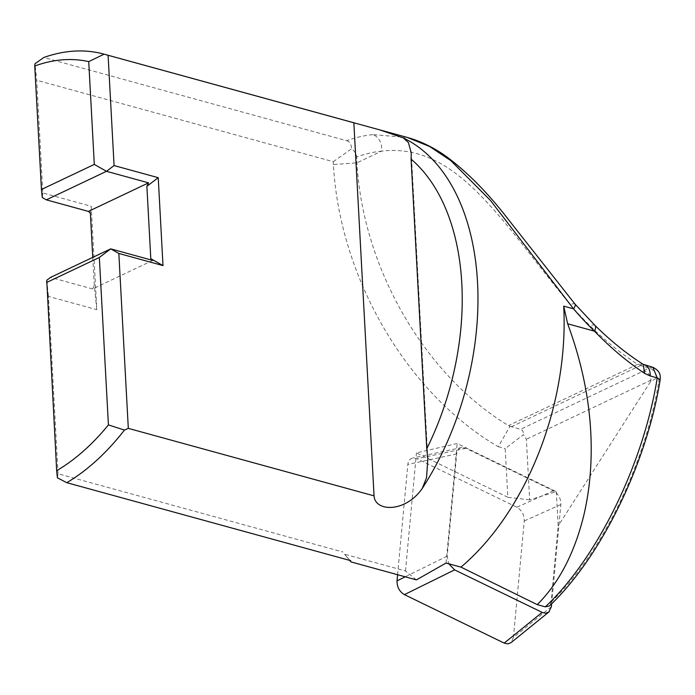 <?xml version="1.0" encoding="UTF-8"?>
<svg xmlns="http://www.w3.org/2000/svg" width="695" height="695" viewBox="0 0 695 695"><rect width="100%" height="100%" fill="white"/><g stroke="black" fill="none" stroke-linecap="round" stroke-linejoin="round"><path stroke-width="0.52" stroke-dasharray="3.48 2.61" d="M407.392 137.471L372.72 134.639A13.935 10.599 -95.9 0 1 381.616 151.128A215.963 134.439 -74.6 0 0 356.639 156.966L356.952 162.821A250.791 172.977 64.6 0 0 508.54 425.583L510.026 426.27L498.228 446.668A267.514 184.505 -115.4 0 1 333.4 164.55L356.952 162.821L381.616 151.128C457.075 142.423 501.043 220.958 570.343 304.749A250.791 172.977 -115.4 0 0 590.125 325.868C605.293 340.819 621.139 353.633 637.663 364.319L643.092 364.302M372.72 134.639A229.897 143.109 -74.6 0 0 346.605 140.685L43.785 57.511M416.401 579.882L405.489 570.96L344.52 554.21L349.689 560.387M350.063 560.483L344.52 554.21M507.828 497.281L416.461 452.897L457.18 443.497L556.313 491.652L529.651 499.853L526.367 439.249L523.578 434.636L505.195 448.588L507.828 497.281L529.651 499.853M405.489 570.96L416.461 452.897M57.398 477.804L58.041 473.747L342.956 552.004M58.041 473.747L48.441 296.391L96.805 309.675L91.201 206.267L42.838 192.975L36.731 80.255L34.967 63.766M333.4 164.55L333.244 161.7L36.731 80.255M498.228 446.668L505.195 448.588M350.706 560.665L349.889 560.24M46.756 280.276L48.441 296.391M96.805 309.675L94.285 285.506L92.6 288.955L152.761 260.416M92.6 288.955L50.544 277.401M92.765 257.376L94.285 285.506M90.367 213.122L91.201 206.267M42.838 192.975L42.282 197.545M346.605 140.685C349.594 141.311 351.262 144.013 351.601 148.773C354.937 151.423 356.613 154.151 356.639 156.966M333.244 161.7L351.601 148.773M510.026 426.27L520.546 429.328C522.527 429.962 523.535 431.725 523.578 434.636M446.068 563.037L457.18 443.497M556.313 491.652L558.172 525.898L551.092 602.105L549.415 605.962M511.329 426.799L640.373 365.579L637.663 364.319L508.54 425.583M652.831 367.281L648.783 367.89A8.357 6.368 -121 0 1 656.106 378.358L650.459 381.746L651.041 380.096C650.39 375.291 648.035 372.181 643.978 370.774L520.546 429.328M650.459 381.746L558.172 525.898M551.361 606.726L513.431 637.428L524.256 520.963C524.308 514.83 521.832 510.243 516.837 507.22L417.061 458.752L412.569 458.057C409.841 458.778 408.269 460.898 407.835 464.416L397.583 574.713M513.431 637.428L510.929 642.719M551.63 603.799L560.848 504.553C560.908 498.419 558.433 493.832 553.437 490.8L465.902 448.284L461.411 447.597C458.691 448.31 457.11 450.43 456.684 453.957L447.189 556.122L448.77 563.775M595.033 325.486A13.935 4.795 -45.8 0 0 590.125 325.868M575.034 304.132A13.935 3.684 -40.5 0 0 570.343 304.749M643.978 370.774L648.783 367.89L640.373 365.579A13.935 8.67 -74.6 0 1 644.917 365.11M651.041 380.096L526.367 439.249M551.092 602.105C600.662 554.853 645.073 464.694 658.678 382.137C659.016 378.758 658.165 377.498 656.106 378.358M660.015 380.799A8.357 3.067 9.7 0 1 658.678 382.137M553.437 490.8L516.837 507.22M560.848 504.553L524.256 520.963M447.189 556.122L405.255 576.815M456.684 453.957L407.835 464.416M465.902 448.284L417.061 458.752M427.842 458.926L411.266 152.857M461.775 447.519L412.934 457.979"/><path stroke-width="1.04" d="M104.102 54.167A229.897 143.109 -74.6 0 0 43.785 57.511L34.967 63.766L34.75 65.999A218.751 136.177 105.4 0 1 88.734 61.612L104.102 54.167L108.099 55.287L114.076 165.558L106.5 171.309L148.565 182.855L88.404 211.402L90.367 213.122L92.765 257.376M353.851 122.789L379.513 129.817L403.265 137.888A229.897 143.109 -74.6 0 1 422.247 488.455C405.428 512.832 374.996 511.963 374.049 495.865L353.851 122.789L108.099 55.287M374.049 495.865L128.306 428.363L124.457 430.057L108.411 424.914A218.751 136.177 105.4 0 1 56.669 470.689L57.398 477.804L66.807 482.686A229.897 143.109 -74.6 0 0 124.457 430.057M66.807 482.686L350.706 560.665A229.897 143.109 105.4 0 1 350.341 560.882L350.063 560.483M549.415 605.962L545.332 606.848L537.252 604.633L460.967 567.129L446.068 563.037L416.401 579.882L350.966 561.908L350.341 560.882M460.967 567.129A229.897 143.109 -74.6 0 0 563.697 306.147L573.557 308.858L490.47 200.447L450.881 160.667L429.727 146.549L407.392 137.471L379.513 129.817M349.689 560.387L350.966 561.908M108.411 424.914L99.342 257.48L110.705 248.862L118.836 253.458L162.995 265.586L158.234 177.694L114.076 165.558M118.836 253.458L128.306 428.363M422.247 488.455L426.539 477.734L427.842 458.926L426.773 448.744L411.084 159.138L411.266 152.857L408.382 142.518L403.265 137.888M411.084 159.138A218.751 136.177 105.4 0 1 426.773 448.744M158.234 177.694L146.88 186.312L150.798 258.696L152.761 260.416L110.705 248.862L50.544 277.401L46.756 280.276L56.669 470.689M99.342 257.48L46.478 282.561M88.404 211.402L46.348 199.847L42.282 197.545L41.439 189.492L94.303 164.411L88.734 61.612M41.439 189.492L34.75 65.999M46.348 199.847L106.5 171.309L94.303 164.411M537.252 604.633C558.954 582.957 574.461 553.237 583.774 515.473C587.77 498.532 590.159 480.888 590.924 462.549C592.826 417.191 585.077 370.939 567.65 323.792L563.697 306.147M545.332 606.848C597.214 558.016 643.483 464.034 657.244 377.906L652.866 367.29M643.101 364.302L644.699 373.432L650.199 375.969A13.935 8.67 -74.6 0 0 644.917 365.11M644.699 373.432C627.238 361.765 610.488 347.674 594.433 331.15A264.726 182.585 -115.4 0 1 573.557 308.858A13.935 3.684 -40.5 0 0 575.034 304.132L508.184 219.246C488.055 193.132 467.518 172.282 446.581 156.688C433.941 147.635 420.875 141.233 407.392 137.471M146.88 186.312L148.565 182.855M150.798 258.696L162.995 265.586M510.929 642.719L507.828 643.9L504.205 643.101L404.429 594.633C399.434 591.601 396.958 587.023 397.019 580.881L397.583 574.713M448.77 563.775L454.608 569.874L542.656 612.625L545.757 613.199L548.85 612.017L551.361 606.726L551.63 603.799M567.65 323.792L594.433 331.15A13.935 4.795 -45.8 0 0 595.076 325.521M650.199 375.969L657.244 377.906A8.357 3.067 9.7 0 1 660.024 380.747M542.135 612.391L504.205 643.101M454.608 569.874L404.429 594.633M405.255 576.815L397.019 580.881M104.068 54.158L354.363 122.902M652.779 367.273L643.023 364.258C626.629 353.738 610.636 340.819 595.033 325.486L575.034 304.132M652.935 367.316C661.988 371.842 660.163 377.55 660.007 380.825C646.567 463.522 601.149 556.982 549.719 605.666M549.163 611.765L511.233 642.475"/></g></svg>
